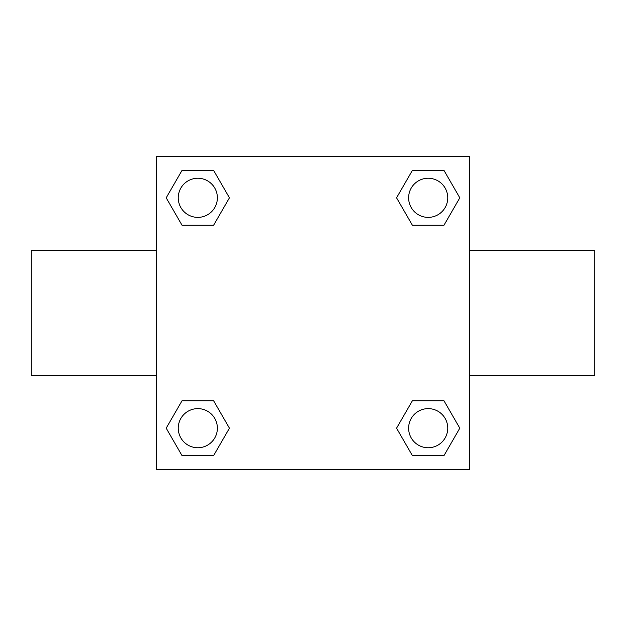 <?xml version="1.0" encoding="UTF-8"?>
<svg xmlns="http://www.w3.org/2000/svg" width="626" height="626" viewBox="0 0 626 626"><rect width="100%" height="100%" fill="white"/><g stroke="black" fill="none" stroke-linecap="round" stroke-linejoin="round"><path stroke-width="0.94" d="M213.63 225.203L182.002 225.203L166.195 197.816L182.002 170.429L213.63 170.429L229.437 197.816L213.63 225.203L182.002 225.203L207.707 225.203M207.707 400.797L213.63 400.797L229.437 428.184L213.63 455.572L182.002 455.572L166.195 428.184L182.002 400.797L213.63 400.797M418.293 225.203L412.37 225.203L396.563 197.816L412.37 170.429L443.998 170.429L459.805 197.816L443.998 225.203L412.37 225.203M412.37 400.797L443.998 400.797L459.805 428.184L443.998 455.572L412.37 455.572L396.563 428.184L412.37 400.797L443.998 400.797L418.293 400.797M469.5 375.6L594.7 375.6L594.7 250.4L469.5 250.4M156.5 250.4L31.3 250.4L31.3 375.6L156.5 375.6M156.5 156.5L469.5 156.5L469.5 469.5L156.5 469.5L156.5 156.5M443.998 455.572L412.37 455.572L443.998 455.572M447.747 428.184A19.562 19.562 0 0 0 418.403 411.243A19.562 19.562 0 0 0 418.403 445.125A19.562 19.562 0 0 0 447.747 428.184M213.63 455.572L182.002 455.572L213.63 455.572M217.379 428.184A19.562 19.562 0 0 0 188.035 411.243A19.562 19.562 0 0 0 188.035 445.125A19.562 19.562 0 0 0 217.379 428.184M412.37 170.429L443.998 170.429L412.37 170.429M447.747 197.816A19.562 19.562 0 0 0 418.403 180.875A19.562 19.562 0 0 0 418.403 214.757A19.562 19.562 0 0 0 447.747 197.816M182.002 170.429L213.63 170.429L182.002 170.429M217.379 197.816A19.562 19.562 0 0 0 188.035 180.875A19.562 19.562 0 0 0 188.035 214.757A19.562 19.562 0 0 0 217.379 197.816"/></g></svg>
